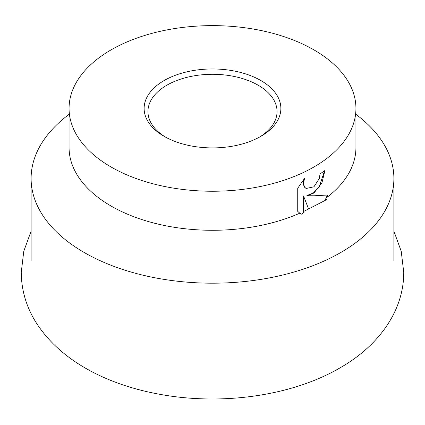 <?xml version="1.0" encoding="UTF-8"?>
<svg xmlns="http://www.w3.org/2000/svg" width="425" height="425" viewBox="0 0 425 425"><rect width="100%" height="100%" fill="white"/><g stroke="black" fill="none" stroke-linecap="round" stroke-linejoin="round"><path stroke-width="0.64" d="M355.938 114.357A181.39 104.725 180 0 1 393.89 178.463A181.39 104.725 180 0 1 340.765 252.514A181.39 104.725 180 0 1 143.087 275.219A181.39 104.725 180 0 1 31.11 178.463A181.39 104.725 180 0 1 69.062 114.357M299.816 213.175L297.728 211.352L297.728 188.254L304.518 178.468L303.578 183.101L304.252 186.363L305.081 187.6L306.154 188.466L313.926 186.814L319.26 178.622L320.062 173.852A143.438 82.811 0 0 0 324.918 170.505L321.943 182.862L313.926 193.019L307.259 195.723L313.926 195.787L327.866 195.017L326.852 197.466L326.995 199.452L308.566 208.972A143.438 82.811 180 0 1 303.604 211.438L304.082 212.266L301.426 214.136L299.816 213.175A143.438 82.811 180 0 1 149.058 221.744A143.438 82.811 180 0 1 69.062 147.475L69.062 108.433A143.438 82.811 180 0 1 111.074 49.879A143.438 82.811 180 0 1 267.389 31.928A143.438 82.811 180 0 1 355.938 108.433A143.438 82.811 180 0 1 313.926 166.993A143.438 82.811 180 0 1 157.611 184.944A143.438 82.811 180 0 1 69.062 108.433M165.543 137.126A64.547 37.267 180 0 1 147.953 111.557A64.547 37.267 180 0 1 166.86 85.207A64.547 37.267 180 0 1 237.203 77.127A64.547 37.267 180 0 1 277.047 111.557A64.547 37.267 180 0 1 259.457 137.126M260.844 136.345A68.372 39.472 180 0 1 164.151 136.345A68.372 39.472 180 0 1 164.156 80.522A68.372 39.472 180 0 1 260.844 80.522A68.372 39.472 180 0 1 260.849 136.345A68.372 39.472 180 0 1 260.844 136.345M300.464 213.573L301.522 214.067M324.572 170.749L319.212 186.878L313.363 192.982L306.924 195.527L307.259 195.723M305.989 188.365L304.741 187.404L303.408 184.625L303.237 182.904L303.843 179.233M303.264 212.835L303.264 195.888L303.604 196.084L303.604 211.438M324.998 200.334L327.431 195.064M308.566 208.972L303.604 196.084M355.938 108.433L355.938 147.475A143.438 82.811 180 0 1 326.852 197.466M31.11 231.157L23.779 251.249L21.25 272.398C21.42 289.993 26.18 306.409 35.525 321.645C60.477 361.627 108.678 385.055 159.524 394.257C221.393 405.721 291.55 396.121 339.814 367.986C377.331 346.752 403.83 312.03 403.75 272.398L401.221 251.255L393.89 231.157M31.11 260.759L31.11 178.463M306.154 188.466L305.819 188.27M393.89 260.759L393.89 178.463"/></g></svg>
